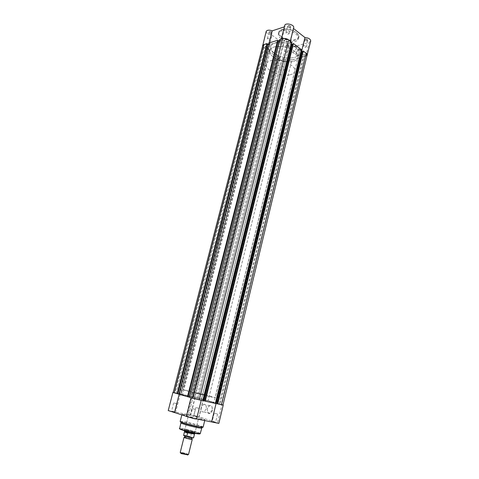 <?xml version="1.0" encoding="UTF-8"?>
<svg xmlns="http://www.w3.org/2000/svg" width="479" height="479" viewBox="0 0 479 479"><rect width="100%" height="100%" fill="white"/><g stroke="black" fill="none" stroke-linecap="round" stroke-linejoin="round"><path stroke-width="0.36" stroke-dasharray="2.4 1.8" d="M286.328 45.96C287.484 46.613 288.424 46.691 289.16 46.176L288.819 45.218C287.232 44.439 286.256 44.487 285.897 45.367L286.328 45.96M288.609 45.469L288.903 46.295L286.442 46.11L286.071 45.427C286.574 44.822 287.424 44.834 288.609 45.469M269.234 33.075C270.396 33.752 271.348 33.829 272.084 33.308L271.713 32.267C270.096 31.458 269.114 31.512 268.755 32.422L269.234 33.075M271.497 32.524L271.821 33.428L269.342 33.225L268.935 32.476C269.443 31.854 270.3 31.871 271.497 32.524M287.903 27.004C289.094 27.716 290.088 27.788 290.873 27.225L290.531 26.153C288.849 25.303 287.819 25.375 287.442 26.363L287.903 27.004M290.31 26.417L290.603 27.351L288.017 27.159L287.628 26.399C288.172 25.728 289.065 25.728 290.31 26.417M305.033 40.41C306.219 41.104 307.201 41.17 307.985 40.613L307.668 39.631C306.021 38.811 305.003 38.883 304.62 39.829L305.033 40.41M307.446 39.889L307.722 40.739L305.159 40.565L304.8 39.877C305.339 39.218 306.225 39.224 307.446 39.889M301.291 51.888C301.381 48.99 300.088 48.619 297.411 50.774L295.86 54.253C295.699 57.522 300.549 55.438 301.291 51.888M295.992 53.217L297.339 50.78L299.866 49.439C300.884 49.594 301.255 50.391 300.974 51.822C300.165 54.103 298.878 55.366 297.112 55.606L295.884 54.037L295.992 53.217M291.388 49.75C292.208 47.451 293.501 46.176 295.274 45.93C296.285 46.086 296.651 46.876 296.369 48.313C295.555 50.612 294.262 51.888 292.501 52.139C291.471 51.995 291.1 51.193 291.388 49.75M306.949 55.756L287.041 61.432C284.963 61.815 282.963 61.396 281.029 60.174L279.904 58.234L283.34 44.523L284.436 46.517C286.352 47.768 288.352 48.181 290.424 47.762L309.2 42.284L310.727 41.026M266.15 31.506L267.342 33.686L272.042 35.159L268.485 49.074L263.755 47.607L262.588 46.224M288.699 32.865L289.088 33.608C288.55 34.266 287.657 34.26 286.412 33.584L286.017 32.835C286.556 32.177 287.448 32.183 288.699 32.865M305.919 46.206L306.279 46.888C305.74 47.529 304.854 47.523 303.626 46.864L303.267 46.182C303.806 45.541 304.692 45.553 305.919 46.206M287.077 51.624L287.454 52.295C286.945 52.888 286.101 52.87 284.915 52.241L284.538 51.57C285.041 50.978 285.891 50.996 287.077 51.624M269.893 38.799L270.3 39.529C269.797 40.14 268.941 40.122 267.731 39.476L267.324 38.739C267.827 38.134 268.683 38.152 269.893 38.799M273.611 57.199C270.629 54.977 269.36 52.768 269.797 50.576C270.617 44.834 287.029 45.17 294.531 51.241C297.327 53.426 298.513 55.558 298.088 57.63C297.106 63.426 281.173 63.036 273.611 57.199M274.581 53.361C271.605 51.127 270.342 48.9 270.791 46.685C271.629 40.889 288.023 41.182 295.501 47.289C298.291 49.493 299.471 51.636 299.034 53.732C298.046 59.588 282.119 59.24 274.581 53.361C271.605 51.127 270.342 48.9 270.791 46.685C271.629 40.889 288.023 41.182 295.501 47.289C298.291 49.493 299.471 51.636 299.034 53.732C298.046 59.588 282.119 59.24 274.581 53.361M281.017 38.619C278.946 37.003 278.071 35.38 278.407 33.764C279.053 29.482 290.627 29.59 295.896 34.003C297.878 35.608 298.704 37.188 298.381 38.739C297.651 43.05 286.316 42.918 281.017 38.619M272.042 35.159L283.682 43.948M281.652 39.056L281.137 39.805L281.383 40.99L284.987 26.662L284.394 26.854M284.987 26.662L284.754 25.441M293.681 27.68L293.477 28.506M289.765 40.721L290.112 42.056L289.723 42.703L301.525 51.696L305.195 52.522M281.383 40.99L268.617 44.9L269.12 42.93M264.965 44.218L268.617 44.9M268.485 49.074L280.245 57.684M289.723 42.703L293.286 28.357M198.719 398.217L201.431 398.935L198.719 398.217M283.077 59.606L282.7 58.941C283.203 58.366 284.047 58.384 285.245 59.007L285.622 59.665C285.119 60.246 284.275 60.222 283.077 59.606M176.817 393.355L179.559 394.079L176.817 393.355M265.803 46.984L265.39 46.259C265.893 45.661 266.749 45.685 267.965 46.325L268.378 47.05C267.875 47.649 267.013 47.625 265.803 46.984M195.019 398.648L197.893 399.408L195.019 398.648M284.478 41.296L284.077 40.559C284.616 39.913 285.514 39.925 286.765 40.601L287.166 41.332C286.628 41.978 285.729 41.966 284.478 41.296M217.137 403.522L219.969 404.27L217.137 403.522M301.794 54.426L301.429 53.756C301.968 53.127 302.854 53.139 304.087 53.792L304.452 54.462C303.914 55.085 303.027 55.079 301.794 54.426M187.954 395.828L182.014 394.762C181.206 395.001 198.767 399.654 208.455 401.761L214.005 402.743C214.556 402.432 197.605 397.947 187.954 395.828C197.605 397.947 214.556 402.432 214.005 402.743L208.455 401.761C198.767 399.654 181.206 395.001 182.014 394.762L187.954 395.828M203.102 400.725L202.593 400.576L291.286 42.433L291.801 42.284M291.286 42.433L202.593 400.576M202.354 400.528L203.132 400.618M291.094 42.296L289.963 42.631L201.24 400.204M289.963 42.631L291.436 43.757M292.879 43.906L204.713 401.025M215.688 403.492L215.173 403.348L301.117 49.948L301.632 49.804M301.117 49.948L215.173 403.348M214.945 403.294L213.826 402.971L299.8 50.133L300.938 49.81M215.712 403.384L213.826 402.971M301.279 51.259L299.8 50.133M302.668 51.373L217.227 403.779M222.974 405.024L219.328 403.917L303.219 56.875L305.692 56.205L221.771 404.617M307.117 55.073L305.692 56.205M303.219 56.875L301.057 55.941L216.765 403.306L219.328 403.917M216.765 403.306L215.43 402.923L216.652 403.144L300.519 57.612L299.704 56.312L215.43 402.923M301.057 55.941L299.704 56.312M289.735 59.049L205.611 400.091L204.329 399.726L288.43 59.408L289.735 59.049L291.873 59.965L208.137 400.695L216.652 403.144M291.873 59.965L300.519 57.612M205.611 400.091L208.137 400.695M204.329 399.726L205.563 399.953L289.262 60.677L288.43 59.408M289.262 60.677L286.909 61.318L203.252 399.288L205.563 399.953M203.252 399.288L193.229 396.875L193.702 397.007L278.79 57.899L278.311 58.037L193.229 396.875M286.909 61.318C284.939 61.689 283.029 61.294 281.185 60.132L196.863 397.684M278.311 58.037L281.185 60.132M278.79 57.899L193.702 397.007M193.929 397.061L192.486 396.81L278.071 56.306L280.029 57.737L194.965 397.36M278.97 58.031L280.029 57.737M278.071 56.306L277.012 56.606L191.45 396.51L192.486 396.81M191.45 396.51L277.012 56.606M191.211 396.426L180.87 394.133L268.551 50.936L276.712 56.875L191.211 396.426L191.678 396.564M276.712 56.875L277.191 56.738M180.87 394.133L181.337 394.265L269.03 50.792L268.551 50.936M269.03 50.792L181.337 394.265M181.577 394.319L182.601 394.618L270.276 50.612L269.216 50.924M180.044 394.049L179.02 393.75L267.204 49.457L268.258 49.139L180.044 394.049L182.601 394.618M268.258 49.139L270.276 50.612M179.02 393.75L267.204 49.457M262.761 45.547L263.917 47.559L266.911 49.738L178.787 393.666L179.254 393.804M266.911 49.738L267.39 49.594M263.917 47.559L174.985 392.822L178.787 393.666M174.985 392.822L173.176 392.499M267.551 43.912L177.775 393.852M178.883 394.079L180.972 394.69L270.515 44.092L268.396 44.739L178.912 394.091M270.515 44.092L269.473 43.32L179.643 394.397L180.972 394.69M179.643 394.397L269.473 43.32M178.847 394.205L179.451 394.337M268.803 43.032L269.276 43.379M278.131 40.649L188.073 396.846M191.349 397.708L190.013 397.414L280.119 40.038L281.161 40.823L191.349 397.708L189.241 397.091M281.161 40.823L279 41.487M190.013 397.414L280.119 40.038M189.205 397.223L189.816 397.354M279.443 39.739L279.916 40.098M207.245 408.677L207.826 412.862C209.694 414.377 211.239 413.509 212.454 410.252C212.263 404.791 210.616 403.989 207.509 407.845L207.245 408.677M212.101 410.162L209.91 413.215L207.76 412.611L207.221 408.683L209.425 405.635C211.604 405.342 212.496 406.851 212.101 410.162M215.137 422.556L212.041 421.634L215.137 422.556M212.772 421.502L215.616 422.298L212.772 421.502M192.732 418.185L189.6 417.251L192.732 418.185M190.397 417.125L193.276 417.928L190.397 417.125M174.416 412.191L171.422 411.305L174.416 412.191M172.236 411.192L174.985 411.952L172.236 411.192M196.606 416.58L193.636 415.706L196.606 416.58M194.39 415.592L197.108 416.347L194.39 415.592M193.306 432.567C195.204 432.884 195.713 432.83 194.827 432.405L185.026 429.962C182.361 429.717 189.157 431.866 193.306 432.567M186.726 429.956L194.66 432.088L195.079 432.375L193.211 432.244C188.696 431.31 185.9 430.501 184.816 429.813L186.726 429.956M206.198 408.916L204 412C201.803 412.299 200.911 410.784 201.336 407.443L203.545 404.366C205.725 404.066 206.611 405.587 206.198 408.916M222.986 404.977L221.921 404.647L217.538 422.849L218.831 423.388M200.491 400.151L201.24 400.246L196.576 419.047M174.332 403.031L177.08 403.779L174.332 403.031M196.372 407.647L199.084 408.383L196.372 407.647M214.766 413.281L217.61 414.054L214.766 413.281M192.51 408.671L195.384 409.455L192.51 408.671M181.397 422.771L184.81 423.238C190.259 424.232 199.635 426.783 201.402 427.759M200.845 419.347C193.869 418.017 181.409 414.539 182.026 414.107L186.295 414.622C193.247 415.964 205.395 419.347 204.91 419.814L200.845 419.347M209.7 396.69C200.048 394.516 182.505 389.93 183.283 389.792L189.187 390.948C198.803 393.127 215.748 397.546 215.221 397.756L209.7 396.69M196.019 392.858L204.323 395.031L196.019 392.858M175.122 393.121L191.366 397.851M201.006 400.133L220.232 404.492M221.921 404.647L203.473 399.342L173.188 392.451M186.301 416.485L186.924 416.485L186.349 416.299M168.237 410.569L199.12 416.934L217.538 422.849M180.266 394.109L175.655 412.132M195.187 397.42L190.756 415.125M203.473 399.342L199.12 416.934M191.63 397.768L186.924 416.485M184.02 437.321C185.325 437.243 187.756 437.764 191.325 438.884L192.253 439.375M188.492 454.553L187.57 453.996C184.002 452.817 181.553 452.314 180.218 452.493M180.739 453.068C182.355 453.11 184.463 453.577 187.049 454.469L187.756 454.816M185.331 436.183C181.888 434.95 188.57 436.1 191.726 437.273C195.24 438.519 188.528 437.375 185.331 436.183M283.598 70.084L285.023 68.982C284.233 66.509 281.688 65.395 277.395 65.647L276 66.737C276.784 69.204 279.317 70.323 283.598 70.084M183.798 435.662C183.846 435.243 186.109 435.627 190.588 436.824L191.355 433.028L193.576 433.13L194.749 433.717M293.441 61.318C296.058 60.588 297.609 59.354 298.088 57.63C300.297 51.66 282.987 43.9 274.096 47.02C271.671 47.78 270.24 48.966 269.797 50.576C267.737 56.648 284.454 64.132 293.441 61.318M290.142 74.778C292.759 74.095 294.304 72.922 294.765 71.263C296.92 65.521 279.485 57.857 270.599 60.779C268.18 61.492 266.761 62.617 266.33 64.174C264.33 70.012 281.161 77.4 290.142 74.778M190.588 436.824L193.384 437.896M191.265 433.172L194.366 434.273L193.265 437.794M191.355 433.028L194.366 434.273M184.481 431.154C184.373 430.729 190.84 432.136 193.576 433.13L194.396 434.106M184.511 431.627L191.558 433.01M281.646 36.949C272.719 30.65 287.807 25.662 296.058 32.44C304.698 38.955 289.573 43.421 281.646 36.949M296.226 32.656C290.969 28.231 279.395 28.135 278.742 32.428C278.413 34.051 279.281 35.68 281.353 37.302C286.646 41.601 297.974 41.727 298.71 37.404C299.034 35.847 298.207 34.26 296.226 32.656M287.041 61.432L290.424 47.762M305.824 56.318L309.2 42.284M180.092 428.807L183.691 429.172C189.301 430.148 199.042 432.89 199.719 433.705M200.246 433.567C200.647 432.95 189.798 429.819 183.559 428.741L179.691 428.442M180.242 421.658L184.481 422.101C191.223 423.334 202.97 426.639 202.946 427.316M203.12 427.124C203.629 426.549 191.468 423.101 184.481 421.819L180.182 421.406M190.414 436.591C186.582 435.561 184.301 435.142 183.571 435.321M278.407 33.764L278.742 32.428C281.149 27.052 291.064 28.8 296.124 32.434C298.555 35.129 299.417 36.787 298.71 37.404L298.381 38.739M295.274 45.93L299.866 49.439M289.088 33.608L290.693 27.171M306.279 46.888L307.805 40.571M287.454 52.295L288.981 46.146M270.3 39.529L271.904 33.267M266.33 64.174L183.283 389.792M294.765 71.263L215.221 397.756M267.324 38.739L268.935 32.476M284.538 51.57L286.071 45.427M303.267 46.182L304.8 39.877M286.017 32.835L287.628 26.399M290.112 42.056L290.34 41.164M281.137 39.805L281.299 39.164M279.904 58.234L283.34 44.523M292.501 52.139L297.112 55.606M282.7 58.941L198.126 398.109M265.39 46.259L176.164 393.241M284.077 40.559L194.384 398.534M301.429 53.756L216.562 403.42M304.452 54.462L219.969 404.27M287.166 41.332L197.893 399.408M268.378 47.05L179.559 394.079M285.622 59.665L201.431 398.935M215.484 422.221L215.658 422.544M193.133 417.844L193.306 418.173M174.859 411.88L175.027 412.197M196.989 416.275L197.156 416.586M194.66 432.088L194.827 432.405M204 412L209.91 413.215M177.08 403.779L174.985 411.952M199.084 408.383L197.108 416.347M217.61 414.054L215.616 422.298M195.384 409.455L193.276 417.928M182.026 414.107L181.846 414.82M204.323 395.031L195.079 432.375M194.187 392.499L184.816 429.813M204.91 419.814L204.743 420.52M191.863 408.581L189.744 417.047M214.185 413.197L212.185 421.436M195.773 407.557L193.785 415.515M173.673 402.935L171.572 411.108M194.977 397.325L190.552 414.988M203.545 404.366L209.425 405.635M171.722 411.102L171.422 411.305M189.912 417.041L189.6 417.251M191.241 438.788L185.427 437.333M285.023 68.982L194.845 433.315M276 66.737L184.577 430.753M185.702 436.357L191.738 437.86"/><path stroke-width="0.72" d="M262.588 46.224L266.15 31.506C267.048 29.991 269.066 29.77 272.216 30.836L284.394 26.854M281.299 39.164L284.754 25.441C285.286 22.357 294.663 24.71 293.681 27.68L290.34 41.164M293.477 28.506L304.961 37.542C308.596 37.877 310.518 39.038 310.727 41.026L306.949 55.756M305.195 52.522C306.764 53.325 307.482 54.187 307.344 55.121M281.652 39.056C284.49 37.889 287.196 38.446 289.765 40.721M262.54 45.487L264.965 44.218M301.572 51.487L304.961 37.542M269.12 42.93L272.216 30.836M288.795 39.985C286.831 38.691 284.801 38.272 282.7 38.733L279.443 39.739L189.205 397.223L203.102 400.725L291.801 42.284L288.795 39.985L199.246 399.875M203.132 400.618L203.832 400.773L291.98 44.176L291.436 43.757M204.713 401.025L203.832 400.773M292.879 43.906L291.98 44.176M293.447 43.541L292.932 43.697L204.707 401.043L215.688 403.492L301.632 49.804L293.447 43.541L205.216 401.192M302.668 51.373L301.764 51.63L216.328 403.522L215.712 403.384M301.764 51.63L301.279 51.259M217.227 403.779L216.328 403.522M217.729 403.941L303.237 51.025L302.716 51.169L217.221 403.797L222.974 405.024L307.117 55.073L306.117 53.229L221.406 404.749M303.237 51.025L306.117 53.229M267.078 43.565L263.971 44.523L262.761 45.547L173.176 392.499L177.775 393.852L267.551 43.912L267.078 43.565L177.17 393.714M177.781 393.84L178.883 394.079M267.51 44.086L268.372 44.721M277.652 40.296L268.803 43.032L178.847 394.205L188.073 396.846L278.131 40.649L277.652 40.296L187.463 396.714M188.073 396.834L189.211 397.085L278.97 41.493L278.083 40.829M220.232 404.492L222.986 404.977M223.226 405.09L218.831 423.388L196.606 418.933M191.366 397.851L200.491 400.151M201.228 400.312L196.576 419.047L194.713 418.832L186.301 416.485L191.019 397.75M201.402 427.759L201.791 428.1L200.797 428.166L198.043 427.759C191.313 426.4 185.876 424.951 181.745 423.418L180.894 422.891L181.397 422.771M173.188 392.451L175.122 393.121M186.349 416.299L168.237 410.569L172.919 392.433M179.158 394.295L174.518 412.419M216.089 403.468L211.622 421.861M192.253 439.375C190.947 439.459 188.504 438.932 184.924 437.806L184.02 437.321L180.218 452.493L187.996 454.655L188.492 454.553L192.253 439.375M187.756 454.816L181.373 453.631L180.739 453.068M194.845 433.315L194.696 433.758C192.744 433.687 189.714 433.01 185.613 431.729L187.576 432.914L186.72 436.555C190.582 437.584 192.875 438.01 193.594 437.824C192.774 438.141 190.426 437.752 186.565 436.656L186.72 436.555M183.631 435.423L184.487 431.657L183.631 435.495L186.565 436.656M184.547 431.83L187.576 432.914M184.607 431.789L185.613 431.729L184.505 431.214L184.577 430.753M184.499 431.98L187.588 433.088M194.498 434.118L187.403 432.788M282.7 38.733L192.39 398.151M263.971 44.523L174.158 392.84M196.216 433.597C189.642 432.483 178.188 429.07 180.092 428.807M179.691 428.442L179.691 428.46C179.23 429.052 190.295 432.25 196.54 433.309L200.246 433.567M202.946 427.316L198.881 426.993C193.408 425.999 183.774 423.436 181.134 422.274L180.242 421.658M181.745 423.418L180.182 421.406C179.535 421.939 192.007 425.484 199.019 426.747L203.12 427.124L204.743 420.52M199.719 433.705C200.066 434.088 198.911 434.058 196.264 433.603M193.384 437.896C192.905 438.171 190.612 437.758 186.511 436.65M201.791 428.1L200.24 433.585C200.33 433.998 199.03 433.998 196.342 433.591C188.313 432.274 177.38 428.585 179.691 428.46L180.894 422.891M181.846 414.82L180.182 421.406M200.797 428.166L203.12 427.124M191.738 437.86L191.881 438.698L191.241 438.788M185.427 437.333L184.666 436.902L184.798 436.381L185.702 436.357M187.421 455.05L187.996 454.655M194.504 434.154L193.594 437.824M194.456 434.196L194.696 433.758M184.511 431.717L184.505 431.214M180.93 453.433L180.607 452.817"/></g></svg>

